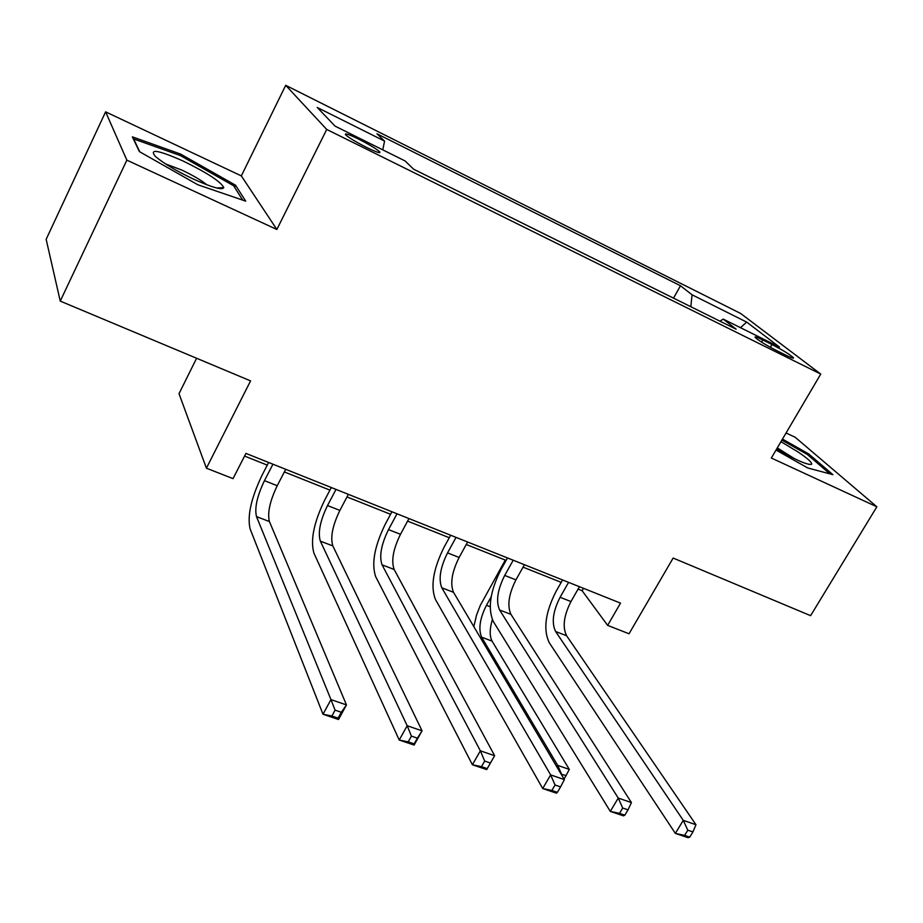 <?xml version="1.0" encoding="UTF-8"?>
<svg xmlns="http://www.w3.org/2000/svg" width="923" height="923" viewBox="0 0 923 923"><rect width="100%" height="100%" fill="white"/><g stroke="black" fill="none" stroke-linecap="round" stroke-linejoin="round"><path stroke-width="1.38" d="M366.881 147.576C376.607 152.272 380.887 153.691 379.722 151.845C376.388 148.822 369.327 144.565 358.528 139.061C348.721 134.308 344.394 132.866 345.56 134.746C348.94 137.781 356.047 142.061 366.881 147.576M196.599 358.262L179.016 393.683L206.406 468.192L233.046 478.633L245.922 453.401L620.521 603.123L607.646 625.379L629.036 633.766L673.144 558.046L810.602 615.676L876.85 506.796L795.199 437.283L786.073 432.979M105.603 111.845L46.15 239.322L60.249 301.106L126.855 160.152L276.854 229.481L326.73 129.451L285.703 85.32L241.33 175.901L105.603 111.845L126.855 160.152M326.73 129.451L820.743 374.069L740.661 313.474L285.703 85.32M771.963 344.533L762.825 339.987C757.252 337.253 754.668 336.376 755.072 337.322C758.302 340.402 765.502 344.833 776.67 350.625L785.923 355.217C791.346 357.859 793.872 358.724 793.503 357.812C790.284 354.732 783.108 350.313 771.963 344.533L770.359 347.313M690.831 306.724L692.054 294.795L680.47 285.749L376.988 133.789L384.579 141.115L382.768 149.849M692.054 294.795L746.684 322.092L779.485 347.083L723.217 319.104L719.986 321.181M384.579 141.115L317.224 107.46L335.095 126.139L405.082 160.948L413.642 169.221L736.162 329.211L723.217 319.104M206.406 468.192L250.571 380.887L60.249 301.106M820.743 374.069L771.34 458.027L876.85 506.796M578.086 589.093L582.113 590.708L607.646 625.379M244.56 456.066L267.266 465.123M284.365 471.941L329.938 490.125M347.002 496.932L390.579 514.307M407.608 521.103L449.27 537.717M466.265 544.501L506.116 560.388M523.064 567.149L561.207 582.367M583.474 588.32L582.113 590.708M680.47 285.749L673.525 298.141M740.465 327.688L746.684 322.092M776.035 450.055L807.706 467.949L832.892 474.664L808.606 453.851L782.473 439.106M276.854 229.481L241.33 175.901M139.385 151.603L197.81 184.762L245.703 201.133L235.55 185.223L180.539 154.049L132.37 136.858L139.385 151.603M807.925 454.993L808.606 453.851M179.893 155.399L180.539 154.049M234.569 187.231L235.55 185.223M568.58 582.367L560.099 597.285C552.912 611.418 551.412 622.829 555.611 631.517L683.262 820.362L695.977 824.724L566.595 635.728L555.611 631.517M579.448 586.705L570.968 601.565C563.791 615.653 562.338 627.04 566.595 635.728M689.735 837.138L692.919 831.923L687.82 830.192L684.635 835.407L689.735 837.138L688.062 837.68L675.348 833.388L549.231 642.673C543.047 629.59 545.308 612.526 556.015 591.505L562.569 579.956M684.635 835.407L675.348 833.388L683.262 820.362L687.82 830.192M692.919 831.923L695.977 824.724M473.822 626.602L476.591 614.926L480.341 605.28L505.285 560.065M491.163 596.869L486.456 605.292C479.856 618.433 478.252 629.071 481.621 637.193L557.7 765.386L569.306 769.401L492.063 641.104L481.621 637.193M492.328 619.679C489.594 629.059 489.513 636.201 492.063 641.104M564.034 779.035L566.099 775.516L561.23 774.293M556.834 766.875L557.7 765.386L561.449 773.912M566.099 775.516L569.306 769.401M513.211 560.238L504.708 575.433C497.485 589.82 495.789 601.346 499.608 609.999L618.237 798.072L631.436 802.595L510.95 614.36L499.608 609.999M524.426 564.714L515.934 579.863C508.711 594.193 507.05 605.696 510.95 614.36M624.825 815.171L628.021 809.84L622.713 808.029L619.529 813.371L624.825 815.171L623.51 815.851L610.299 811.386L493.228 621.375C487.598 608.326 490.159 591.101 500.924 569.71L507.488 557.942M619.529 813.371L610.299 811.386L618.237 798.072L622.713 808.029M628.021 809.84L631.436 802.595M456.043 537.382L447.551 552.889C440.283 567.53 438.367 579.159 441.794 587.789L550.65 774.905L564.38 779.612L453.505 592.289L441.794 587.789M467.626 542.009L459.123 557.457C451.866 572.041 449.997 583.659 453.505 592.289M557.377 792.338L560.573 786.881L555.058 785.011L551.862 790.469L557.377 792.338L556.431 793.18L542.701 788.53L435.414 599.385C430.372 586.382 433.256 568.995 444.078 547.212L450.643 535.225M551.862 790.469L542.701 788.53L550.65 774.905L555.058 785.011M560.573 786.881L564.38 779.612M397.017 513.788L388.514 529.594C381.211 544.512 379.065 556.257 382.064 564.841L480.352 750.814L494.636 755.706L486.686 769.597L472.403 764.763L375.684 576.667C371.277 563.734 374.507 546.174 385.376 523.987L391.94 511.757M408.97 518.564L400.478 534.313C393.175 549.173 391.075 560.907 394.167 569.491L494.636 755.706L490.413 763.009L484.679 761.06L481.483 766.655L487.217 768.594L490.413 763.009M481.483 766.655L472.403 764.763L480.352 750.814L484.679 761.06M487.217 768.594L486.686 769.597M336.007 489.409L327.515 505.539C320.177 520.734 317.777 532.594 320.339 541.12L407.181 725.732L422.053 730.831L414.104 745.057L399.232 740.027L313.958 553.2C310.22 540.324 313.82 522.591 324.746 500.001L331.311 487.529M348.375 494.347L339.872 510.419C332.545 525.556 330.203 537.394 332.845 545.931L422.053 730.831L417.392 738.158L411.416 736.127L408.22 741.861L414.185 743.88L417.392 738.158M408.22 741.861L399.232 740.027L407.181 725.732L411.416 736.127M414.185 743.88L414.104 745.057M776.647 448.993C795.522 459.908 807.164 465.019 811.548 464.35C812.459 462.769 807.879 458.593 797.795 451.809L780.95 441.69M794.784 458.846L777.293 447.909M781.873 440.121L807.337 454.485L829.904 473.868M183.446 161.179C158.271 150.034 148.891 148.43 155.329 156.356C163.175 163.129 175.901 170.72 193.495 179.12C212.186 187.519 222.281 190.357 223.781 187.634C220.955 181.808 207.513 172.993 183.446 161.179M206.879 184.808C201.272 180.262 192.976 175.37 181.993 170.144L165.517 163.902M139.765 151.822L133.616 138.923L180.297 155.537L233.634 185.765L242.726 200.118M272.943 464.2L264.451 480.664C257.079 496.147 254.425 508.123 256.502 516.603L330.965 699.611L346.46 704.918L338.51 719.49L323.004 714.252L250.121 528.925C247.11 516.13 251.102 498.224 262.074 475.207L268.628 462.469M285.726 469.311L277.235 485.706C269.862 501.131 267.266 513.084 269.435 521.564L346.46 704.918L341.314 712.268L335.084 710.145L331.888 716.017L338.106 718.129L341.314 712.268M331.888 716.017L323.004 714.252L330.965 699.611L335.084 710.145M338.106 718.129L338.51 719.49M761.579 342.145L762.825 339.987M570.968 601.565L560.099 597.285M490.171 606.711L486.456 605.292M515.934 579.863L504.708 575.433M459.123 557.457L447.551 552.889M400.478 534.313L388.514 529.594M394.167 569.491L382.064 564.841M339.872 510.419L327.515 505.539M332.845 545.931L320.339 541.12M277.235 485.706L264.451 480.664M269.435 521.564L256.502 516.603M379.295 152.676L379.722 151.845M808.49 464.315L811.548 464.35M216.674 187.992L223.781 187.634"/></g></svg>
